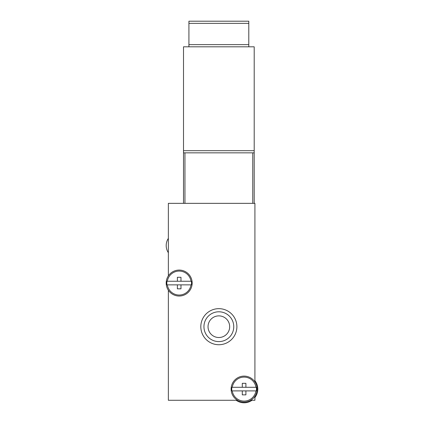 <?xml version="1.0" encoding="UTF-8"?>
<svg xmlns="http://www.w3.org/2000/svg" width="424" height="424" viewBox="0 0 424 424"><rect width="100%" height="100%" fill="white"/><g stroke="black" fill="none" stroke-linecap="round" stroke-linejoin="round"><path stroke-width="0.64" d="M254.199 203.345L254.199 152.847L183.507 152.847L183.507 203.345M254.919 381.918L254.919 203.345L168.36 203.345L168.36 275.876M168.36 290.233L168.36 400.277L237.498 400.277M250.701 400.277L254.919 400.277L254.919 396.27M218.853 308.661A18.036 18.036 0 0 1 234.472 335.713A18.036 18.036 0 0 1 203.234 335.713A18.036 18.036 0 0 1 218.853 308.661M218.853 311.788A14.909 14.909 0 0 1 231.764 334.149A14.909 14.909 0 0 1 205.942 334.149A14.909 14.909 0 0 1 218.853 311.788M218.853 315.875A10.823 10.823 0 0 1 228.223 332.109A10.823 10.823 0 0 1 209.483 332.109A10.823 10.823 0 0 1 218.853 315.875M242.295 387.292L242.295 383.322L245.904 383.322L245.904 387.292L232.262 387.292A11.973 11.973 0 0 1 255.937 387.292L245.904 387.292M245.904 394.866L245.904 390.896L255.937 390.896A11.973 11.973 0 0 1 232.262 390.896L242.295 390.896L242.295 394.866L245.904 394.866M256.324 387.292L255.937 387.292L256.324 387.292A12.354 12.354 0 0 1 256.324 390.896L255.937 390.896L256.324 390.896M231.117 389.094A12.985 12.985 0 0 1 250.595 377.848A12.985 12.985 0 0 1 250.595 400.341A12.985 12.985 0 0 1 231.117 389.094M231.88 387.292L232.262 387.292L231.88 387.292A12.354 12.354 0 0 0 231.88 390.896L232.262 390.896L231.88 390.896M245.904 390.896L242.295 390.896M177.375 281.25L177.375 277.285L180.979 277.285L180.979 281.25L167.342 281.25A11.973 11.973 0 0 1 191.017 281.25L180.979 281.25M180.979 288.824L180.979 284.859L191.017 284.859A11.973 11.973 0 0 1 167.342 284.859L177.375 284.859L177.375 288.824L180.979 288.824M191.399 281.25L191.017 281.25L191.399 281.25A12.354 12.354 0 0 1 191.399 284.859L191.017 284.859L191.399 284.859M166.192 283.052A12.985 12.985 0 0 1 185.67 271.811A12.985 12.985 0 0 1 185.67 294.298A12.985 12.985 0 0 1 166.192 283.052M166.955 281.25L167.342 281.25L166.955 281.25A12.354 12.354 0 0 0 166.955 284.859L167.342 284.859L166.955 284.859M180.979 284.859L177.375 284.859M168.36 238.368A12.985 12.985 0 0 0 168.36 252.72M236.173 400.277A13.706 13.706 0 0 0 252.026 400.277M254.919 397.505A13.706 13.706 0 0 0 254.919 380.683M254.199 152.847L254.199 150.684L183.507 150.684L183.507 152.847M183.507 150.684L183.507 46.81L254.199 46.81L254.199 150.684M248.787 46.81L248.787 44.642L188.918 44.642L188.918 46.81M248.787 44.642L248.787 21.2L188.918 21.2L188.918 44.642M252.757 152.847L252.757 203.345M184.949 152.847L184.949 203.345M248.787 23.362L188.918 23.362"/></g></svg>
